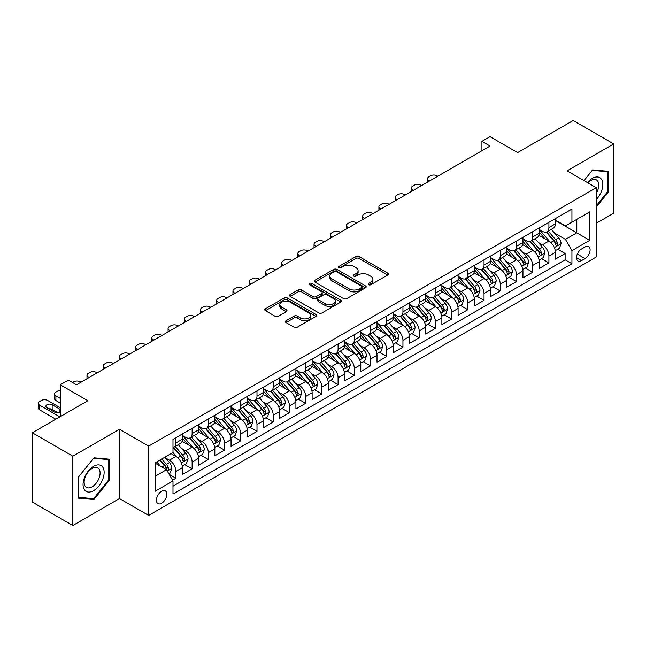 <?xml version="1.0" encoding="UTF-8"?>
<svg xmlns="http://www.w3.org/2000/svg" width="646" height="646" viewBox="0 0 646 646"><rect width="100%" height="100%" fill="white"/><g stroke="black" fill="none" stroke-linecap="round" stroke-linejoin="round"><path stroke-width="0.97" d="M368.616 284.733A1.575 0.912 0 0 0 370.844 284.733L387.762 274.97A2.253 1.3 0 0 0 388.416 274.049A2.253 1.3 0 0 0 387.762 273.129L359.103 256.583A2.253 1.3 0 0 0 355.922 256.583L339.005 266.354A1.575 0.912 0 0 0 338.544 266.992A1.575 0.912 0 0 0 339.005 267.638A1.575 0.912 0 0 0 341.233 267.638L343.43 266.37A7.203 4.159 0 0 1 353.612 266.37L356.003 267.751A7.203 4.159 0 0 1 358.11 270.69A7.203 4.159 0 0 1 356.003 273.638L353.814 274.897A1.575 0.912 0 0 0 353.354 275.543A1.575 0.912 0 0 0 353.814 276.181A1.575 0.912 0 0 0 356.043 276.181L358.231 274.921A7.203 4.159 0 0 1 368.422 274.921L370.804 276.302A7.203 4.159 0 0 1 372.92 279.242A7.203 4.159 0 0 1 370.804 282.181L368.616 283.449A1.575 0.912 0 0 0 368.155 284.087A1.575 0.912 0 0 0 368.616 284.733L368.616 283.449M161.637 503.242A7.34 4.239 120 0 0 166.426 496.774A7.34 4.239 120 0 0 165.303 490.895A7.34 4.239 120 0 0 161.637 491.259A7.34 4.239 120 0 0 156.841 497.727A7.34 4.239 120 0 0 157.963 503.605A7.34 4.239 120 0 0 161.637 503.242M286.041 320.739A2.253 1.3 0 0 0 285.379 321.651A2.253 1.3 0 0 0 286.041 322.572L294.075 327.215A2.253 1.3 0 0 0 297.265 327.215L316.047 316.37A2.253 1.3 0 0 0 316.702 315.45A2.253 1.3 0 0 0 316.047 314.529L287.389 297.992A2.253 1.3 0 0 0 284.208 297.992L265.425 308.836A2.253 1.3 0 0 0 264.763 309.749A2.253 1.3 0 0 0 265.425 310.669L275.131 316.282A2.253 1.3 0 0 0 278.321 316.282L286.356 311.638A2.253 1.3 0 0 0 287.018 310.718A2.253 1.3 0 0 0 286.356 309.797L281.543 307.02A6.024 3.48 0 0 1 279.775 304.557A6.024 3.48 0 0 1 283.497 301.351A6.024 3.48 0 0 1 290.062 302.102L308.925 312.995A6.024 3.48 0 0 1 310.686 315.45A6.024 3.48 0 0 1 306.971 318.664A6.024 3.48 0 0 1 300.406 317.913L297.265 316.096A2.253 1.3 0 0 0 294.075 316.096L286.041 320.739L286.041 322.572M596.266 223.282L613.7 213.22L613.7 143.929L573.155 120.519L517.607 152.593L490.039 136.669L481.932 141.353L490.039 146.036L76.494 384.798L68.387 380.114L60.272 384.798L60.272 416.63M72.845 456.189L72.845 525.481L119.47 498.559L119.47 429.267L72.845 456.189L32.3 432.78L87.848 400.714L60.272 384.798M119.47 429.267L148.661 446.128L596.266 187.703L596.266 256.987L148.661 515.411L148.661 446.128M613.7 143.929L567.075 170.851L596.266 187.703M343.583 298.63A2.253 1.3 0 0 0 346.765 298.63L365.555 287.785A2.253 1.3 0 0 0 366.209 286.864A2.253 1.3 0 0 0 365.555 285.952L336.897 269.406A2.253 1.3 0 0 0 333.716 269.406L314.933 280.251A2.253 1.3 0 0 0 314.271 281.171A2.253 1.3 0 0 0 314.933 282.092L343.583 298.63M310.072 285.072A1.575 0.912 0 0 1 311.671 285.298L311.671 283.424L340.797 300.237A2.253 1.3 0 0 1 341.459 301.157A2.253 1.3 0 0 1 340.797 302.078L322.015 312.922A2.253 1.3 0 0 1 318.833 312.922L290.175 296.377L290.175 294.544A2.253 1.3 0 0 0 289.521 295.464A2.253 1.3 0 0 0 290.175 296.377M290.175 294.544L298.218 289.901A2.253 1.3 0 0 1 301.399 289.901L313.019 296.611A2.253 1.3 0 0 0 316.201 296.611L321.538 293.534A2.253 1.3 0 0 0 322.201 292.614A2.253 1.3 0 0 0 321.538 291.693L309.442 284.708A1.575 0.912 0 0 1 308.982 284.062A1.575 0.912 0 0 1 309.951 283.223A1.575 0.912 0 0 1 311.671 283.424M72.845 525.481L32.3 502.071L32.3 432.78M172.539 480.18L175.906 478.242L169.179 474.358M165.352 457.82L169.422 460.17A9.173 5.297 60 0 1 175.906 471.402L182.39 467.664L182.39 474.495L192.12 468.875L184.748 464.619M181.566 448.453L185.636 450.803A9.173 5.297 60 0 1 192.12 462.043L198.613 458.297L198.613 465.136L208.343 459.516L200.963 455.252M197.781 439.094L201.851 441.444A9.173 5.297 60 0 1 208.343 452.676L214.827 448.938L214.827 455.769L224.558 450.149L217.177 445.893M214.004 429.727L218.073 432.077A9.173 5.297 60 0 1 224.558 443.317L231.05 439.571L231.05 446.41L240.78 440.79L233.4 436.526M230.218 420.368L234.288 422.718A9.173 5.297 60 0 1 240.78 433.95L247.265 430.212L247.265 437.043L256.995 431.423L249.614 427.168M246.433 411.001L250.511 413.351A9.173 5.297 60 0 1 256.995 424.592L263.479 420.845L263.479 427.676L273.21 422.064L265.829 417.8M262.656 401.642L266.725 403.992A9.173 5.297 60 0 1 273.21 415.225L279.702 411.478L279.702 418.317L289.432 412.697L282.052 408.442M278.87 392.275L282.94 394.625A9.173 5.297 60 0 1 289.432 405.866L295.916 402.119L295.916 408.95L305.647 403.338L298.266 399.075M295.085 382.916L299.163 385.266A9.173 5.297 60 0 1 305.647 396.499L312.131 392.752L312.131 399.591L321.861 393.971L314.489 389.716M311.307 373.55L315.377 375.899A9.173 5.297 60 0 1 321.861 387.14L328.354 383.393L328.354 390.224L338.084 384.612L330.704 380.349M327.522 364.191L331.592 366.54A9.173 5.297 60 0 1 338.084 377.773L344.568 374.026L344.568 380.865L354.299 375.245L346.918 370.99M343.745 354.824L347.814 357.173A9.173 5.297 60 0 1 354.299 368.414L360.783 364.667L360.783 371.498L370.521 365.886L363.141 361.623M359.959 345.465L364.029 347.814A9.173 5.297 60 0 1 370.521 359.047L377.006 355.3L377.006 362.14L386.736 356.519L379.355 352.264M376.174 336.098L380.252 338.447A9.173 5.297 60 0 1 386.736 349.688L393.22 345.941L393.22 352.773L402.951 347.16L395.57 342.897M392.397 326.739L396.466 329.089A9.173 5.297 60 0 1 402.951 340.321L409.443 336.574L409.443 343.414L419.173 337.793L411.793 333.53M408.611 317.372L412.681 319.722A9.173 5.297 60 0 1 419.173 330.962L425.657 327.215L425.657 334.047L435.388 328.434L428.007 324.171M424.826 308.013L428.904 310.363A9.173 5.297 60 0 1 435.388 321.595L441.872 317.848L441.872 324.688L451.602 319.067L444.23 314.804M441.048 298.646L445.118 300.996A9.173 5.297 60 0 1 451.602 312.236L458.095 308.489L458.095 315.321L467.825 309.709L460.445 305.445M457.263 289.279L461.333 291.637A9.173 5.297 60 0 1 467.825 302.869L474.309 299.122L474.309 305.962L484.04 300.342L476.659 296.078M473.478 279.92L477.555 282.27A9.173 5.297 60 0 1 484.04 293.51L490.524 289.763L490.524 296.595L500.254 290.975L492.882 286.719M489.7 270.553L493.77 272.911A9.173 5.297 60 0 1 500.254 284.143L506.747 280.396L506.747 287.236L516.477 281.616L509.096 277.352M505.915 261.194L509.985 263.544A9.173 5.297 60 0 1 516.477 274.776L522.961 271.037L522.961 277.869L532.692 272.249L525.311 267.993M522.138 251.827L526.207 254.185A9.173 5.297 60 0 1 532.692 265.417L539.184 261.67L539.184 268.51L548.914 262.89L548.914 256.05A9.173 5.297 -120 0 0 542.422 244.818L538.352 242.468M541.534 258.626L548.914 262.89M182.39 467.664A9.173 5.297 -120 0 0 175.906 456.423L171.045 453.613M198.613 458.297A9.173 5.297 -120 0 0 192.12 447.064L182.091 441.275M214.827 448.938A9.173 5.297 -120 0 0 208.343 437.697L198.314 431.908M231.05 439.571A9.173 5.297 -120 0 0 224.558 428.338L214.529 422.549M247.265 430.212A9.173 5.297 -120 0 0 240.78 418.971L230.751 413.182M263.479 420.845A9.173 5.297 -120 0 0 256.995 409.612L246.966 403.815M279.702 411.478A9.173 5.297 -120 0 0 273.21 400.245L263.18 394.456M295.916 402.119A9.173 5.297 -120 0 0 289.432 390.887L279.403 385.089M312.131 392.752A9.173 5.297 -120 0 0 305.647 381.52L295.618 375.73M328.354 383.393A9.173 5.297 -120 0 0 321.861 372.153L311.832 366.363M344.568 374.026A9.173 5.297 -120 0 0 338.084 362.794L328.055 357.004M360.783 364.667A9.173 5.297 -120 0 0 354.299 353.427L344.27 347.637M377.006 355.3A9.173 5.297 -120 0 0 370.521 344.068L360.484 338.278M393.22 345.941A9.173 5.297 -120 0 0 386.736 334.701L376.707 328.911M409.443 336.574A9.173 5.297 -120 0 0 402.951 325.342L392.921 319.552M425.657 327.215A9.173 5.297 -120 0 0 419.173 315.975L409.144 310.185M441.872 317.848A9.173 5.297 -120 0 0 435.388 306.616L425.359 300.826M458.095 308.489A9.173 5.297 -120 0 0 451.602 297.249L441.573 291.459M474.309 299.122A9.173 5.297 -120 0 0 467.825 287.89L457.796 282.1M490.524 289.763A9.173 5.297 -120 0 0 484.04 278.523L474.011 272.733M506.747 280.396A9.173 5.297 -120 0 0 500.254 269.164L490.225 263.374M522.961 271.037A9.173 5.297 -120 0 0 516.477 259.797L506.448 254.007M539.184 261.67A9.173 5.297 -120 0 0 532.692 250.438L522.662 244.648M585.074 246.974L581.505 249.033A7.106 4.102 120 0 0 576.862 255.299A7.106 4.102 120 0 0 577.952 260.992A7.106 4.102 120 0 0 581.505 260.645L585.074 258.586A7.106 4.102 120 0 0 589.717 252.32A7.106 4.102 120 0 0 588.627 246.619A7.106 4.102 120 0 0 585.074 246.974M155.145 476.272L166.498 469.723L172.991 480.955L172.991 494.061L571.936 263.73L571.936 250.624L565.452 239.383L554.567 233.101M172.991 480.955L155.145 491.259L155.145 462.794L172.991 452.491L172.991 439.385L571.936 209.054L571.936 222.159L589.782 211.856L589.782 240.32L571.936 250.624M182.39 435.452L185.636 437.326A9.173 5.297 60 0 0 190.223 437.778L196.715 434.031A9.173 5.297 -120 0 0 198.613 429.832L198.613 424.592M198.613 426.085L201.851 427.959A9.173 5.297 60 0 0 206.445 428.411L212.93 424.672A9.173 5.297 -120 0 0 214.827 420.473L214.827 415.225M214.827 416.727L218.073 418.6A9.173 5.297 60 0 0 222.66 419.052L229.144 415.305A9.173 5.297 -120 0 0 231.05 411.106L231.05 405.866M231.05 407.36L234.288 409.233A9.173 5.297 60 0 0 238.875 409.685L245.367 405.946A9.173 5.297 -120 0 0 247.265 401.747L247.265 396.499M247.265 398.001L250.511 399.874A9.173 5.297 60 0 0 255.097 400.326L261.582 396.579A9.173 5.297 -120 0 0 263.479 392.38L263.479 387.14M263.479 388.634L266.725 390.507A9.173 5.297 60 0 0 271.312 390.959L277.796 387.22A9.173 5.297 -120 0 0 279.702 383.021L279.702 377.773M279.702 379.275L282.94 381.148A9.173 5.297 60 0 0 287.527 381.6L294.019 377.853A9.173 5.297 -120 0 0 295.916 373.654L295.916 368.414M295.916 369.908L299.163 371.781A9.173 5.297 60 0 0 303.749 372.233L310.233 368.495A9.173 5.297 -120 0 0 312.131 364.287L312.131 359.047M312.131 360.549L315.377 362.422A9.173 5.297 60 0 0 319.964 362.874L326.448 359.128A9.173 5.297 -120 0 0 328.354 354.929L328.354 349.688M328.354 351.182L331.592 353.055A9.173 5.297 60 0 0 336.178 353.507L342.671 349.769A9.173 5.297 -120 0 0 344.568 345.562L344.568 340.321M344.568 341.823L347.814 343.696A9.173 5.297 60 0 0 352.401 344.148L358.885 340.402A9.173 5.297 -120 0 0 360.783 336.203L360.783 330.962M360.783 332.456L364.029 334.329A9.173 5.297 60 0 0 368.616 334.781L375.108 331.035A9.173 5.297 -120 0 0 377.006 326.836L377.006 321.595M377.006 323.097L380.252 324.962A9.173 5.297 60 0 0 384.838 325.423L391.323 321.676A9.173 5.297 -120 0 0 393.22 317.477L393.22 312.236M393.22 313.73L396.466 315.603A9.173 5.297 60 0 0 401.053 316.055L407.537 312.309A9.173 5.297 -120 0 0 409.443 308.11L409.443 302.869M409.443 304.371L412.681 306.236A9.173 5.297 60 0 0 417.268 306.697L423.76 302.95A9.173 5.297 -120 0 0 425.657 298.751L425.657 293.502M425.657 295.004L428.904 296.877A9.173 5.297 60 0 0 433.49 297.33L439.974 293.583A9.173 5.297 -120 0 0 441.872 289.384L441.872 284.143M441.872 285.645L445.118 287.51A9.173 5.297 60 0 0 449.705 287.971L456.189 284.224A9.173 5.297 -120 0 0 458.095 280.025L458.095 274.776M458.095 276.278L461.333 278.151A9.173 5.297 60 0 0 465.919 278.604L472.412 274.857A9.173 5.297 -120 0 0 474.309 270.658L474.309 265.417M474.309 266.911L477.555 268.784A9.173 5.297 60 0 0 482.142 269.245L488.626 265.498A9.173 5.297 -120 0 0 490.524 261.299L490.524 256.05M490.524 257.552L493.77 259.426A9.173 5.297 60 0 0 498.357 259.878L504.849 256.131A9.173 5.297 -120 0 0 506.747 251.932L506.747 246.691M506.747 248.185L509.985 250.059A9.173 5.297 60 0 0 514.579 250.519L521.064 246.772A9.173 5.297 -120 0 0 522.961 242.573L522.961 237.324M522.961 238.826L526.207 240.7A9.173 5.297 60 0 0 530.794 241.152L537.278 237.405A9.173 5.297 -120 0 0 539.184 233.206L539.184 227.965M172.991 486.196L565.129 259.797L565.129 253.523L555.399 259.143L555.399 252.311A9.173 5.297 -120 0 0 548.914 241.071L538.885 235.281M539.184 229.459L542.422 231.333A9.173 5.297 -120 0 0 547.009 231.793A9.173 5.297 -120 0 0 548.914 227.586L548.914 222.345M547.009 231.793L553.501 228.046A9.173 5.297 -120 0 0 555.399 223.847L555.399 218.598M175.906 437.697L175.906 442.938A9.173 5.297 60 0 1 174.008 447.145A9.173 5.297 60 0 1 172.991 447.508M174.008 447.145L180.492 443.398A9.173 5.297 -120 0 0 182.39 439.199L182.39 433.95M192.12 428.338L192.12 433.579A9.173 5.297 60 0 1 190.223 437.778M208.343 418.971L208.343 424.212A9.173 5.297 60 0 1 206.445 428.411M224.558 409.612L224.558 414.853A9.173 5.297 60 0 1 222.66 419.052M240.78 400.245L240.78 405.486A9.173 5.297 60 0 1 238.875 409.685M256.995 390.878L256.995 396.127A9.173 5.297 60 0 1 255.097 400.326M273.21 381.52L273.21 386.76A9.173 5.297 60 0 1 271.312 390.959M289.432 372.153L289.432 377.401A9.173 5.297 60 0 1 287.527 381.6M305.647 362.794L305.647 368.034A9.173 5.297 60 0 1 303.749 372.233M321.861 353.427L321.861 358.675A9.173 5.297 60 0 1 319.964 362.874M338.084 344.068L338.084 349.308A9.173 5.297 60 0 1 336.178 353.507M354.299 334.701L354.299 339.949A9.173 5.297 60 0 1 352.401 344.148M370.521 325.342L370.521 330.582A9.173 5.297 60 0 1 368.616 334.781M386.736 315.975L386.736 321.224A9.173 5.297 60 0 1 384.838 325.423M402.951 306.616L402.951 311.856A9.173 5.297 60 0 1 401.053 316.055M419.173 297.249L419.173 302.498A9.173 5.297 60 0 1 417.268 306.697M435.388 287.89L435.388 293.131A9.173 5.297 60 0 1 433.49 297.33M451.602 278.523L451.602 283.772A9.173 5.297 60 0 1 449.705 287.971M467.825 269.164L467.825 274.405A9.173 5.297 60 0 1 465.919 278.604M484.04 259.797L484.04 265.046A9.173 5.297 60 0 1 482.142 269.245M500.254 250.438L500.254 255.679A9.173 5.297 60 0 1 498.357 259.878M516.477 241.071L516.477 246.312A9.173 5.297 60 0 1 514.579 250.519M532.692 231.712L532.692 236.953A9.173 5.297 60 0 1 530.794 241.152M532.692 265.417L532.692 272.249M516.477 274.776L516.477 281.616M500.254 284.143L500.254 290.975M484.04 293.51L484.04 300.342M467.825 302.869L467.825 309.709M451.602 312.236L451.602 319.067M435.388 321.595L435.388 328.434M419.173 330.962L419.173 337.793M402.951 340.321L402.951 347.16M386.736 349.688L386.736 356.519M370.521 359.047L370.521 365.886M354.299 368.414L354.299 375.245M338.084 377.773L338.084 384.612M321.861 387.14L321.861 393.971M305.647 396.499L305.647 403.338M289.432 405.866L289.432 412.697M273.21 415.225L273.21 422.064M256.995 424.592L256.995 431.423M240.78 433.95L240.78 440.79M224.558 443.317L224.558 450.149M208.343 452.676L208.343 459.516M192.12 462.043L192.12 468.875M175.906 471.402L175.906 478.242M166.498 469.723L155.145 463.166M565.452 239.383L576.805 232.835L576.805 219.349L589.782 211.856M555.399 220.472L589.782 240.32M555.399 220.1L565.452 225.906L571.936 222.159M119.47 498.559L148.661 515.411M481.932 141.353L481.932 150.72M557.748 249.267L565.129 253.523M565.129 259.797L571.936 263.73M596.266 207.075L608.266 192.145L608.266 171.279L592.616 169.882L583.992 180.614M78.279 498.131L93.928 499.528L109.578 480.059L109.578 459.193L93.928 457.796L78.279 477.265L78.279 498.131M607.458 191.676L608.266 192.145M108.762 479.59L109.578 480.059M92.273 498.575L93.928 499.528M369.246 284.951L370.804 284.054A7.203 4.159 0 0 0 372.92 281.115L372.92 279.242M358.11 270.69L358.11 272.564A7.203 4.159 0 0 1 356.003 275.503L354.444 276.407M387.729 274.986L359.103 258.457A2.253 1.3 0 0 0 355.922 258.457L339.635 267.856M365.523 287.801L336.897 271.28A2.253 1.3 0 0 0 333.716 271.28L314.957 282.108M361.574 287.51A1.575 0.912 0 0 0 362.035 286.864A1.575 0.912 0 0 0 361.574 286.226L336.421 271.708A1.575 0.912 0 0 0 334.192 271.708L331.882 273.04A7.203 4.159 0 0 0 329.775 275.979A7.203 4.159 0 0 0 331.882 278.919L349.074 288.843A7.203 4.159 0 0 0 359.265 288.843L361.574 287.51L361.574 289.384A1.575 0.912 0 0 0 362.035 288.738L362.035 286.864M329.775 275.979L329.775 277.853A7.203 4.159 0 0 0 331.882 280.792L331.882 278.919M361.574 289.384L359.265 290.716A7.203 4.159 0 0 1 349.074 290.716L331.882 280.792M290.207 296.401L298.218 291.774L298.218 289.901M322.201 292.614L322.201 294.487A2.253 1.3 0 0 1 321.538 295.408L316.201 298.484A2.253 1.3 0 0 1 313.019 298.484L301.399 291.774A2.253 1.3 0 0 0 298.218 291.774M311.671 285.298L340.773 302.094M325.083 303.572A6.024 3.48 0 0 0 331.64 304.323A6.024 3.48 0 0 0 335.363 301.117A6.024 3.48 0 0 0 333.594 298.654L326.949 294.818A2.253 1.3 0 0 0 323.767 294.818L318.43 297.895A2.253 1.3 0 0 0 317.775 298.815A2.253 1.3 0 0 0 318.43 299.736L325.083 303.572L325.083 305.445A6.024 3.48 0 0 0 331.64 306.196A6.024 3.48 0 0 0 335.363 302.99L335.363 301.117M317.775 298.815L317.775 300.689A2.253 1.3 0 0 0 318.43 301.609L318.43 299.736M325.083 305.445L318.43 301.609M310.686 315.45L310.686 317.323A6.024 3.48 0 0 1 306.971 320.537A6.024 3.48 0 0 1 300.406 319.778L297.265 317.969A2.253 1.3 0 0 0 294.075 317.969L286.065 322.588M279.775 304.557L279.775 306.43A6.024 3.48 0 0 0 281.543 308.893L281.543 307.02M286.356 309.797L286.356 311.638L281.543 308.893M316.015 316.387L287.389 299.865A2.253 1.3 0 0 0 284.208 299.865L265.458 310.686M555.261 250.705L559.452 248.282L561.075 243.599A6.08 3.513 -120 0 0 558.709 237.898L551.296 229.314M429.63 180.912L428.904 180.492A4.587 2.649 -0 0 1 427.555 178.619A4.587 2.649 -0 0 1 428.904 176.746L430.519 175.809A4.587 2.649 -0 0 1 437.011 175.809L437.738 176.229M549.811 241.669L541.025 231.494A17.547 10.126 -120 0 0 539.184 229.564M544.99 238.81L540.08 233.117A14.567 8.406 -120 0 0 539.184 232.14M546.185 232.116L553.679 240.796A6.08 3.513 60 0 1 555.843 244.979L556.287 245.706L557.11 245.585L557.789 243.857A6.08 3.513 -120 0 0 555.625 239.674L548.212 231.09M546.629 231.979L554.68 241.297A3.093 1.785 60 0 1 555.455 242.508L557.789 243.857M596.266 199.541A14.906 8.608 120 0 0 602.637 182.245A14.906 8.608 120 0 0 592.293 178.385A14.906 8.608 120 0 0 587.408 182.592M596.266 193.291A11.289 6.517 120 0 0 596.46 179.927A11.289 6.517 120 0 0 590.815 180.492A11.289 6.517 120 0 0 587.86 182.85M584.016 180.63L592.293 170.342L607.458 171.699L607.458 191.91L596.266 205.832M606.449 171.117L607.458 171.699M102.73 479.292A14.906 8.608 120 0 0 98.87 464.894A14.906 8.608 120 0 0 84.473 477.66A14.906 8.608 120 0 0 88.332 492.058A14.906 8.608 120 0 0 102.73 479.292M99.04 478.242A11.289 6.517 120 0 0 97.764 467.849A11.289 6.517 120 0 0 85.215 477.006A11.289 6.517 120 0 0 86.483 487.399A11.289 6.517 120 0 0 99.04 478.242M78.441 497.339L78.441 477.119L93.605 458.256L108.762 459.613L108.762 479.833L93.605 498.696L78.279 497.242M107.761 459.031L108.762 459.613M539.047 260.063L543.238 257.649L544.853 252.966A6.08 3.513 -120 0 0 542.487 247.256L535.082 238.681M413.416 190.279L412.681 189.859A4.587 2.649 -0 0 1 411.34 187.986A4.587 2.649 -0 0 1 412.681 186.113L414.304 185.176A4.587 2.649 -0 0 1 420.788 185.176L421.523 185.596M533.596 251.028L524.81 240.853A17.547 10.126 -120 0 0 522.961 238.923M528.775 248.177L523.858 242.484A14.567 8.406 -120 0 0 522.961 241.507M529.97 241.483L537.464 250.163A6.08 3.513 60 0 1 539.628 254.346L540.072 255.065L540.896 254.952L541.574 253.224A6.08 3.513 -120 0 0 539.41 249.033L531.997 240.457M530.406 241.338L538.457 250.664A3.093 1.785 60 0 1 539.24 251.875L541.574 253.224M522.824 269.43L527.015 267.008L528.638 262.324A6.08 3.513 -120 0 0 526.272 256.624L518.859 248.04M397.193 199.638L396.466 199.218A4.587 2.649 -0 0 1 395.126 197.345A4.587 2.649 -0 0 1 396.466 195.472L398.089 194.535A4.587 2.649 -0 0 1 404.574 194.535L405.3 194.963M517.373 260.395L508.588 250.22A17.547 10.126 -120 0 0 506.747 248.29M512.561 257.536L507.643 251.843A14.567 8.406 -120 0 0 506.747 250.866M513.748 250.842L521.241 259.522A6.08 3.513 60 0 1 523.413 263.713L523.849 264.432L524.673 264.311L525.36 262.583A6.08 3.513 -120 0 0 523.187 258.4L515.783 249.816M514.192 250.705L522.243 260.031A3.093 1.785 60 0 1 523.026 261.242L525.36 262.583M506.609 278.789L510.8 276.375L512.423 271.691A6.08 3.513 -120 0 0 510.057 265.982L502.645 257.407M380.978 209.005L380.252 208.585A4.587 2.649 -0 0 1 378.903 206.712A4.587 2.649 -0 0 1 380.252 204.839L381.867 203.902A4.587 2.649 -0 0 1 388.359 203.902L389.086 204.322M501.159 269.753L492.373 259.579A17.547 10.126 -120 0 0 490.524 257.649M496.338 266.903L491.428 261.21A14.567 8.406 -120 0 0 490.524 260.233M497.533 260.209L505.027 268.889A6.08 3.513 60 0 1 507.191 273.072L507.635 273.791L508.459 273.678L509.137 271.95A6.08 3.513 -120 0 0 506.973 267.759L499.56 259.183M497.969 260.063L506.028 269.39A3.093 1.785 60 0 1 506.803 270.601L509.137 271.95M490.395 288.156L494.586 285.734L496.201 281.05A6.08 3.513 -120 0 0 493.835 275.349L486.43 266.766M364.756 218.364L364.029 217.944A4.587 2.649 -0 0 1 362.689 216.071A4.587 2.649 -0 0 1 364.029 214.197L365.652 213.261A4.587 2.649 -0 0 1 372.136 213.261L372.871 213.689M484.944 279.12L476.15 268.946A17.547 10.126 -120 0 0 474.309 267.016M480.123 276.262L475.206 270.569A14.567 8.406 -120 0 0 474.309 269.592M481.31 269.568L488.812 278.248A6.08 3.513 60 0 1 490.976 282.439L491.42 283.158L492.236 283.037L492.922 281.309A6.08 3.513 -120 0 0 490.758 277.126L483.345 268.55M481.755 269.43L489.805 278.757A3.093 1.785 60 0 1 490.589 279.968L492.922 281.309M474.172 297.515L478.363 295.101L479.986 290.417A6.08 3.513 -120 0 0 477.62 284.708L470.207 276.133M348.541 227.731L347.814 227.311A4.587 2.649 -0 0 1 346.466 225.438A4.587 2.649 -0 0 1 347.814 223.564L349.438 222.628A4.587 2.649 -0 0 1 355.922 222.628L356.649 223.048M468.721 288.479L459.936 278.305A17.547 10.126 -120 0 0 458.095 276.375M463.909 285.629L458.991 279.936A14.567 8.406 -120 0 0 458.095 278.959M465.096 278.935L472.589 287.615A6.08 3.513 60 0 1 474.762 291.798L475.198 292.517L476.021 292.404L476.708 290.676A6.08 3.513 -120 0 0 474.535 286.485L467.131 277.909M465.54 278.789L473.591 288.116A3.093 1.785 60 0 1 474.374 289.327L476.708 290.676M457.957 306.882L462.148 304.46L463.771 299.776A6.08 3.513 -120 0 0 461.397 294.075L453.993 285.492M332.327 237.09L331.592 236.67A4.587 2.649 -0 0 1 330.251 234.797A4.587 2.649 -0 0 1 331.592 232.923L333.215 231.987A4.587 2.649 -0 0 1 339.707 231.987L340.434 232.415M452.507 297.846L443.721 287.672A17.547 10.126 -120 0 0 441.872 285.742M447.686 294.988L442.768 289.295A14.567 8.406 -120 0 0 441.872 288.318M448.881 288.302L456.375 296.974A6.08 3.513 60 0 1 458.539 301.165L458.983 301.884L459.807 301.771L460.485 300.035A6.08 3.513 -120 0 0 458.321 295.852L450.908 287.276M449.317 288.156L457.376 297.483A3.093 1.785 60 0 1 458.151 298.694L460.485 300.035M441.735 316.241L445.926 313.827L447.549 309.143A6.08 3.513 -120 0 0 445.183 303.434L437.77 294.859M316.104 246.457L315.377 246.037A4.587 2.649 -0 0 1 314.037 244.164A4.587 2.649 -0 0 1 315.377 242.29L317 241.354A4.587 2.649 -0 0 1 323.485 241.354L324.219 241.774M436.292 307.205L427.499 297.031A17.547 10.126 -120 0 0 425.657 295.101M431.471 304.355L426.554 298.662A14.567 8.406 -120 0 0 425.657 297.685M432.658 297.661L440.152 306.341A6.08 3.513 60 0 1 442.324 310.524L442.768 311.243L443.584 311.13L444.27 309.402A6.08 3.513 -120 0 0 442.098 305.211L434.693 296.635M433.103 297.515L441.153 306.842A3.093 1.785 60 0 1 441.937 308.053L444.27 309.402M425.52 325.608L429.711 323.186L431.334 318.502A6.08 3.513 -120 0 0 428.968 312.801L421.555 304.218M299.889 255.816L299.163 255.396A4.587 2.649 -0 0 1 297.814 253.523A4.587 2.649 -0 0 1 299.163 251.649L300.786 250.721A4.587 2.649 -0 0 1 307.27 250.721L307.997 251.141M420.07 316.572L411.284 306.398A17.547 10.126 -120 0 0 409.443 304.468M415.249 313.714L410.339 308.021A14.567 8.406 -120 0 0 409.443 307.044M416.444 307.028L423.938 315.7A6.08 3.513 60 0 1 426.102 319.891L426.546 320.61L427.369 320.497L428.048 318.761A6.08 3.513 -120 0 0 425.884 314.578L418.479 306.002M416.888 306.882L424.939 316.209A3.093 1.785 60 0 1 425.714 317.42L428.048 318.761M409.306 334.967L413.497 332.553L415.112 327.869A6.08 3.513 -120 0 0 412.746 322.16L405.341 313.585M283.675 265.183L282.94 264.763A4.587 2.649 -0 0 1 281.599 262.89A4.587 2.649 -0 0 1 282.94 261.016L284.563 260.08A4.587 2.649 -0 0 1 291.055 260.08L291.782 260.5M403.855 325.931L395.069 315.757A17.547 10.126 -120 0 0 393.22 313.827M399.034 323.081L394.117 317.388A14.567 8.406 -120 0 0 393.22 316.411M400.229 316.387L407.723 325.067A6.08 3.513 60 0 1 409.887 329.25L410.331 329.969L411.155 329.856L411.833 328.128A6.08 3.513 -120 0 0 409.669 323.945L402.256 315.361M400.665 316.249L408.716 325.568A3.093 1.785 60 0 1 409.499 326.779L411.833 328.128M393.083 344.334L397.274 341.912L398.897 337.228A6.08 3.513 -120 0 0 396.531 331.527L389.118 322.943M267.452 274.542L266.725 274.122A4.587 2.649 -0 0 1 265.385 272.249A4.587 2.649 -0 0 1 266.725 270.383L268.348 269.447A4.587 2.649 -0 0 1 274.833 269.447L275.559 269.866M387.632 335.298L378.847 325.124A17.547 10.126 -120 0 0 377.006 323.194M382.82 332.44L377.902 326.755A14.567 8.406 -120 0 0 377.006 325.77M384.007 325.754L391.5 334.426A6.08 3.513 60 0 1 393.672 338.617L394.108 339.336L394.932 339.223L395.618 337.495A6.08 3.513 -120 0 0 393.446 333.304L386.042 324.728M384.451 325.608L392.502 334.935A3.093 1.785 60 0 1 393.285 336.146L395.618 337.495M376.868 353.693L381.059 351.279L382.682 346.595A6.08 3.513 -120 0 0 380.316 340.886L372.904 332.31M251.237 283.909L250.511 283.489A4.587 2.649 -0 0 1 249.162 281.616A4.587 2.649 -0 0 1 250.511 279.742L252.126 278.806A4.587 2.649 -0 0 1 258.618 278.806L259.345 279.225M371.418 344.657L362.632 334.483A17.547 10.126 -120 0 0 360.783 332.561M366.597 341.807L361.687 336.114A14.567 8.406 -120 0 0 360.783 335.137M367.792 335.113L375.286 343.793A6.08 3.513 60 0 1 377.45 347.976L377.894 348.695L378.717 348.582L379.396 346.854A6.08 3.513 -120 0 0 377.232 342.671L369.819 334.087M368.228 334.975L376.287 344.294A3.093 1.785 60 0 1 377.062 345.505L379.396 346.854M360.654 363.06L364.845 360.638L366.46 355.954A6.08 3.513 -120 0 0 364.094 350.253L356.689 341.669M235.023 293.276L234.288 292.848A4.587 2.649 -0 0 1 232.948 290.975A4.587 2.649 -0 0 1 234.288 289.109L235.911 288.173A4.587 2.649 -0 0 1 242.395 288.173L243.13 288.592M355.203 354.024L346.418 343.85A17.547 10.126 -120 0 0 344.568 341.92M350.382 351.166L345.465 345.481A14.567 8.406 -120 0 0 344.568 344.496M351.577 344.48L359.071 353.152A6.08 3.513 60 0 1 361.235 357.343L361.679 358.062L362.495 357.949L363.181 356.221A6.08 3.513 -120 0 0 361.017 352.03L353.604 343.454M352.013 344.334L360.064 353.661A3.093 1.785 60 0 1 360.848 354.872L363.181 356.221M344.431 372.419L348.622 370.005L350.245 365.321A6.08 3.513 -120 0 0 347.879 359.612L340.466 351.036M218.8 302.635L218.073 302.215A4.587 2.649 -0 0 1 216.725 300.342A4.587 2.649 -0 0 1 218.073 298.468L219.697 297.531A4.587 2.649 -0 0 1 226.181 297.531L226.907 297.951M338.98 363.383L330.195 353.209A17.547 10.126 -120 0 0 328.354 351.287M334.168 360.533L329.25 354.84A14.567 8.406 -120 0 0 328.354 353.863M335.355 353.838L342.848 362.519A6.08 3.513 60 0 1 345.021 366.702L345.457 367.421L346.28 367.308L346.967 365.579A6.08 3.513 -120 0 0 344.794 361.397L337.39 352.813M335.799 353.701L343.85 363.02A3.093 1.785 60 0 1 344.633 364.231L346.967 365.579M328.216 381.786L332.407 379.363L334.03 374.688A6.08 3.513 -120 0 0 331.664 368.979L324.252 360.395M202.586 312.002L201.851 311.574A4.587 2.649 -0 0 1 200.51 309.709A4.587 2.649 -0 0 1 201.851 307.835L203.474 306.898A4.587 2.649 -0 0 1 209.966 306.898L210.693 307.318M322.766 372.75L313.98 362.576A17.547 10.126 -120 0 0 312.131 360.646M317.945 369.892L313.035 364.207A14.567 8.406 -120 0 0 312.131 363.222M319.14 363.205L326.634 371.878A6.08 3.513 60 0 1 328.798 376.069L329.242 376.788L330.066 376.675L330.744 374.946A6.08 3.513 -120 0 0 328.58 370.756L321.167 362.18M319.576 363.06L327.635 372.387A3.093 1.785 60 0 1 328.41 373.598L330.744 374.946M312.002 391.145L316.185 388.731L317.808 384.047A6.08 3.513 -120 0 0 315.442 378.338L308.037 369.762M186.363 321.361L185.636 320.941A4.587 2.649 -0 0 1 184.296 319.067A4.587 2.649 -0 0 1 185.636 317.194L187.259 316.257A4.587 2.649 -0 0 1 193.743 316.257L194.478 316.677M306.551 382.109L297.758 371.935A17.547 10.126 -120 0 0 295.916 370.013M301.73 379.259L296.813 373.566A14.567 8.406 -120 0 0 295.916 372.589M302.917 372.564L310.419 381.245A6.08 3.513 60 0 1 312.583 385.428L313.027 386.155L313.843 386.033L314.529 384.305A6.08 3.513 -120 0 0 312.365 380.123L304.952 371.539M303.362 372.427L311.412 381.746A3.093 1.785 60 0 1 312.196 382.957L314.529 384.305M295.779 400.512L299.97 398.089L301.593 393.414A6.08 3.513 -120 0 0 299.227 387.705L291.814 379.121M170.148 330.728L169.422 330.3A4.587 2.649 -0 0 1 168.073 328.434A4.587 2.649 -0 0 1 169.422 326.561L171.045 325.624A4.587 2.649 -0 0 1 177.529 325.624L178.256 326.044M290.329 391.476L281.543 381.301A17.547 10.126 -120 0 0 279.702 379.372M285.508 388.617L280.598 382.933A14.567 8.406 -120 0 0 279.702 381.956M286.703 381.931L294.196 390.604A6.08 3.513 60 0 1 296.369 394.795L296.805 395.514L297.628 395.4L298.315 393.672A6.08 3.513 -120 0 0 296.143 389.481L288.738 380.906M287.147 381.786L295.198 391.113A3.093 1.785 60 0 1 295.981 392.324L298.315 393.672M279.565 409.879L283.755 407.456L285.37 402.773A6.08 3.513 -120 0 0 283.005 397.064L275.6 388.488M153.934 340.087L153.199 339.667A4.587 2.649 -0 0 1 151.858 337.793A4.587 2.649 -0 0 1 153.199 335.92L154.822 334.983A4.587 2.649 -0 0 1 161.314 334.983L162.041 335.403M274.114 400.835L265.328 390.668A17.547 10.126 -120 0 0 263.479 388.739M269.293 397.984L264.375 392.292A14.567 8.406 -120 0 0 263.479 391.315M270.488 391.29L277.982 399.971A6.08 3.513 60 0 1 280.146 404.154L280.59 404.88L281.414 404.759L282.092 403.031A6.08 3.513 -120 0 0 279.928 398.848L272.515 390.265M270.924 391.153L278.983 400.472A3.093 1.785 60 0 1 279.758 401.683L282.092 403.031M263.342 419.238L267.533 416.815L269.156 412.14A6.08 3.513 -120 0 0 266.79 406.431L259.377 397.847M137.711 349.454L136.984 349.026A4.587 2.649 -0 0 1 135.644 347.16A4.587 2.649 -0 0 1 136.984 345.287L138.607 344.35A4.587 2.649 -0 0 1 145.092 344.35L145.818 344.77M257.899 410.202L249.106 400.027A17.547 10.126 -120 0 0 247.265 398.098M253.079 407.343L248.161 401.659A14.567 8.406 -120 0 0 247.265 400.681M254.266 400.657L261.759 409.33A6.08 3.513 60 0 1 263.931 413.521L264.375 414.239L265.191 414.126L265.877 412.398A6.08 3.513 -120 0 0 263.705 408.207L256.3 399.632M254.71 400.512L262.76 409.839A3.093 1.785 60 0 1 263.544 411.05L265.877 412.398M247.127 428.605L251.318 426.182L252.941 421.499A6.08 3.513 -120 0 0 250.575 415.79L243.162 407.214M121.496 358.813L120.77 358.393A4.587 2.649 -0 0 1 119.421 356.519A4.587 2.649 -0 0 1 120.77 354.646L122.385 353.709A4.587 2.649 -0 0 1 128.877 353.709L129.604 354.129M241.677 419.569L232.891 409.394A17.547 10.126 -120 0 0 231.05 407.465M236.856 416.71L231.946 411.017A14.567 8.406 -120 0 0 231.05 410.04M238.051 410.016L245.545 418.697A6.08 3.513 60 0 1 247.709 422.88L248.153 423.606L248.976 423.485L249.655 421.757A6.08 3.513 -120 0 0 247.491 417.574L240.078 408.991M238.495 409.879L246.546 419.197A3.093 1.785 60 0 1 247.321 420.409L249.655 421.757M230.913 437.964L235.104 435.541L236.719 430.866A6.08 3.513 -120 0 0 234.353 425.157L226.948 416.581M105.282 368.18L104.547 367.76A4.587 2.649 -0 0 1 103.207 365.886A4.587 2.649 -0 0 1 104.547 364.013L106.17 363.076A4.587 2.649 -0 0 1 112.654 363.076L113.389 363.496M225.462 428.928L216.676 418.753A17.547 10.126 -120 0 0 214.827 416.823M220.641 426.069L215.724 420.385A14.567 8.406 -120 0 0 214.827 419.407M221.836 419.383L229.33 428.056A6.08 3.513 60 0 1 231.494 432.247L231.938 432.965L232.762 432.852L233.44 431.124A6.08 3.513 -120 0 0 231.276 426.933L223.863 418.358M222.272 419.238L230.323 428.564A3.093 1.785 60 0 1 231.106 429.776L233.44 431.124M214.69 447.331L218.881 444.908L220.504 440.225A6.08 3.513 -120 0 0 218.138 434.516L210.725 425.94M89.059 377.539L88.332 377.119A4.587 2.649 -0 0 1 86.992 375.245A4.587 2.649 -0 0 1 88.332 373.372L89.956 372.435A4.587 2.649 -0 0 1 96.44 372.435L97.166 372.855M209.239 438.295L200.454 428.12A17.547 10.126 -120 0 0 198.613 426.19M204.427 435.436L199.509 429.743A14.567 8.406 -120 0 0 198.613 428.766M205.614 428.742L213.107 437.423A6.08 3.513 60 0 1 215.28 441.606L215.716 442.332L216.539 442.211L217.226 440.483A6.08 3.513 -120 0 0 215.053 436.3L207.649 427.717M206.058 428.605L214.109 437.923A3.093 1.785 60 0 1 214.892 439.135L217.226 440.483M198.475 456.69L202.666 454.275L204.289 449.592A6.08 3.513 -120 0 0 201.923 443.883L194.511 435.307M72.522 382.505L73.733 381.802A4.587 2.649 -0 0 1 80.225 381.802L80.952 382.222M193.025 447.654L184.239 437.479A17.547 10.126 -120 0 0 182.39 435.549M188.204 444.803L183.294 439.11A14.567 8.406 -120 0 0 182.39 438.133M189.399 438.109L196.893 446.782A6.08 3.513 60 0 1 199.057 450.973L199.501 451.691L200.325 451.578L201.003 449.85A6.08 3.513 -120 0 0 198.839 445.659L191.426 437.084M189.835 437.964L197.894 447.29A3.093 1.785 60 0 1 198.669 448.502L201.003 449.85M182.261 466.057L186.452 463.634L188.067 458.951A6.08 3.513 -120 0 0 185.701 453.25L178.296 444.666M176.81 457.021L172.926 452.523M60.272 398.372L55.895 395.845L55.895 400.528A4.587 2.649 180 0 1 54.555 398.655L54.555 393.971A4.587 2.649 -0 0 0 55.895 395.845M60.272 403.056L55.895 400.528M171.989 454.162L171.36 453.435M173.176 447.468L180.678 456.149A6.08 3.513 60 0 1 182.842 460.332L183.286 461.058L184.102 460.937L184.788 459.209A6.08 3.513 -120 0 0 182.624 455.026L175.211 446.443M173.621 447.331L181.671 456.649A3.093 1.785 60 0 1 182.455 457.861L184.788 459.209M60.272 390.402A4.587 2.649 -0 0 0 57.518 391.161L55.895 392.098A4.587 2.649 -0 0 0 54.555 393.971M168.848 473.793L170.229 473.001L171.852 468.318A6.08 3.513 -120 0 0 169.486 462.609L164.819 457.207M59.868 416.864L39.681 405.212A4.587 2.649 -0 0 1 38.332 403.338A4.587 2.649 -0 0 1 39.681 401.465L41.304 400.528A4.587 2.649 -0 0 1 47.788 400.528L60.272 407.739M160.466 466.234L156.712 461.89M55.814 419.206L39.681 409.887A4.587 2.649 180 0 1 38.332 408.014L38.332 403.338M155.775 463.529L155.145 462.802M58.043 412.81L52.164 409.419A3.666 2.116 -0 0 0 48.886 408.837M159.788 460.113L164.455 465.508A6.08 3.513 60 0 1 166.628 469.699L167.064 470.417L167.887 470.304L168.574 468.576A6.08 3.513 -120 0 0 166.402 464.385L161.742 458.983M160.168 459.895L165.457 466.016A3.093 1.785 60 0 1 166.24 467.228L168.574 468.576M60.272 409.451A3.666 2.116 -0 0 0 59.949 409.233L52.164 404.743A3.666 2.116 -0 0 0 48.167 404.283A3.666 2.116 -0 0 0 45.898 406.237A3.666 2.116 -0 0 0 46.98 407.739L54.765 412.229A3.666 2.116 -0 0 0 60.272 412.019M169.422 460.17L175.906 456.423M185.636 450.803L192.12 447.064M201.851 441.444L208.343 437.697M218.073 432.077L224.558 428.338M234.288 422.718L240.78 418.971M250.511 413.351L256.995 409.612M266.725 403.992L273.21 400.245M282.94 394.625L289.432 390.887M299.163 385.266L305.647 381.52M315.377 375.899L321.861 372.153M331.592 366.54L338.084 362.794M347.814 357.173L354.299 353.427M364.029 347.814L370.521 344.068M380.252 338.447L386.736 334.701M396.466 329.089L402.951 325.342M412.681 319.722L419.173 315.975M428.904 310.363L435.388 306.616M445.118 300.996L451.602 297.249M461.333 291.637L467.825 287.89M477.555 282.27L484.04 278.523M493.77 272.911L500.254 269.164M509.985 263.544L516.477 259.797M526.207 254.185L532.692 250.438M542.422 244.818L548.914 241.071M548.914 227.586L555.399 223.847M175.906 442.938L182.39 439.199M192.12 433.579L198.613 429.832M208.343 424.212L214.827 420.473M224.558 414.853L231.05 411.106M240.78 405.486L247.265 401.747M256.995 396.127L263.479 392.38M273.21 386.76L279.702 383.021M289.432 377.401L295.916 373.654M305.647 368.034L312.131 364.287M321.861 358.675L328.354 354.929M338.084 349.308L344.568 345.562M354.299 339.949L360.783 336.203M370.521 330.582L377.006 326.836M386.736 321.224L393.22 317.477M402.951 311.856L409.443 308.11M419.173 302.498L425.657 298.751M435.388 293.131L441.872 289.384M451.602 283.772L458.095 280.025M467.825 274.405L474.309 270.658M484.04 265.046L490.524 261.299M500.254 255.679L506.747 251.932M516.477 246.312L522.961 242.573M532.692 236.953L539.184 233.206M548.914 256.05L555.399 252.311M577.298 254.096L585.074 258.586M576.482 257.738L581.505 260.645M370.804 284.054L370.804 282.181M353.814 276.181L353.814 274.897M356.003 275.503L356.003 273.638M339.005 267.638L339.005 266.354M355.922 258.457L355.922 256.583M359.103 258.457L359.103 256.583M387.762 274.97L387.762 273.129M314.933 282.092L314.933 280.251M333.716 271.28L333.716 269.406M336.897 271.28L336.897 269.406M365.555 287.785L365.555 285.952M349.074 290.716L349.074 288.843M359.265 290.716L359.265 288.843M301.399 291.774L301.399 289.901M313.019 298.484L313.019 296.611M316.201 298.484L316.201 296.611M321.538 295.408L321.538 293.534M340.797 302.078L340.797 300.237M294.075 317.969L294.075 316.096M297.265 317.969L297.265 316.096M300.406 319.778L300.406 317.913M265.425 310.669L265.425 308.836M284.208 299.865L284.208 297.992M287.389 299.865L287.389 297.992M316.047 316.37L316.047 314.529M428.904 180.492L428.904 181.332M554.333 247.588L561.035 243.72M541.025 231.494L541.857 231.01M555.625 239.674L558.709 237.898M550.78 242.468L553.679 240.796M412.681 189.859L412.681 190.699M538.118 256.947L544.812 253.079M524.81 240.853L525.642 240.369M539.41 249.033L542.487 247.256M534.565 251.835L537.464 250.163M396.466 199.218L396.466 200.058M521.903 266.314L528.598 262.446M508.588 250.22L509.428 249.736M523.187 258.4L526.272 256.624M518.342 261.194L521.241 259.522M380.252 208.585L380.252 209.425M505.681 275.672L512.383 271.805M492.373 259.579L493.205 259.103M506.973 267.759L510.057 265.982M502.128 270.561L505.027 268.889M364.029 217.944L364.029 218.784M489.466 285.039L496.16 281.171M476.15 268.946L476.99 268.461M490.758 277.126L493.835 275.349M485.913 279.92L488.812 278.248M347.814 227.311L347.814 228.151M473.243 294.398L479.946 290.53M459.936 278.305L460.776 277.828M474.535 286.485L477.62 284.708M469.69 289.287L472.589 287.615M331.592 236.67L331.592 237.518M457.029 303.765L463.731 299.897M443.721 287.672L444.553 287.187M458.321 295.852L461.397 294.075M453.476 298.646L456.375 296.974M315.377 246.037L315.377 246.877M440.814 313.124L447.508 309.256M427.499 297.031L428.338 296.554M442.098 305.211L445.183 303.434M437.261 308.013L440.152 306.341M299.163 255.396L299.163 256.244M424.592 322.491L431.294 318.623M411.284 306.398L412.116 305.913M425.884 314.578L428.968 312.801M421.039 317.372L423.938 315.7M282.94 264.763L282.94 265.603M408.377 331.85L415.079 327.982M395.069 315.757L395.901 315.28M409.669 323.945L412.746 322.16M404.824 326.739L407.723 325.067M266.725 274.122L266.725 274.97M392.162 341.217L398.857 337.349M378.847 325.124L379.686 324.639M393.446 333.304L396.531 331.527M388.601 336.098L391.5 334.426M250.511 283.489L250.511 284.329M375.94 350.576L382.642 346.716M362.632 334.483L363.464 334.006M377.232 342.671L380.316 340.886M372.387 345.465L375.286 343.793M234.288 292.848L234.288 293.696M359.725 359.943L366.419 356.075M346.418 343.85L347.249 343.365M361.017 352.03L364.094 350.253M356.172 354.824L359.071 353.152M218.073 302.215L218.073 303.055M343.502 369.31L350.205 365.442M330.195 353.209L331.035 352.732M344.794 361.397L347.879 359.612M339.949 364.191L342.848 362.519M201.851 311.574L201.851 312.422M327.288 378.669L333.99 374.801M313.98 362.576L314.812 362.091M328.58 370.756L331.664 368.979M323.735 373.558L326.634 371.878M185.636 320.941L185.636 321.781M311.073 388.036L317.767 384.168M297.758 371.935L298.597 371.458M312.365 380.123L315.442 378.338M307.52 382.916L310.419 381.245M169.422 330.3L169.422 331.148M294.851 397.395L301.553 393.527M281.543 381.301L282.375 380.817M296.143 389.481L299.227 387.705M291.298 392.284L294.196 390.604M153.199 339.667L153.199 340.507M278.636 406.762L285.338 402.894M265.328 390.668L266.16 390.184M279.928 398.848L283.005 397.064M275.083 401.642L277.982 399.971M136.984 349.026L136.984 349.874M262.421 416.121L269.116 412.253M249.106 400.027L249.945 399.543M263.705 408.207L266.79 406.431M258.86 411.009L261.759 409.33M120.77 358.393L120.77 359.233M246.199 425.488L252.901 421.62M232.891 409.394L233.723 408.91M247.491 417.574L250.575 415.79M242.646 420.368L245.545 418.697M104.547 367.76L104.547 368.6M229.984 434.847L236.678 430.979M216.676 418.753L217.508 418.269M231.276 426.933L234.353 425.157M226.431 429.735L229.33 428.056M88.332 377.119L88.332 377.958M213.769 444.214L220.464 440.346M200.454 428.12L201.294 427.636M215.053 436.3L218.138 434.516M210.208 439.094L213.107 437.423M197.547 453.573L204.249 449.705M184.239 437.479L185.071 436.995M198.839 445.659L201.923 443.883M193.994 448.461L196.893 446.782M181.332 462.94L188.026 459.072M182.624 455.026L185.701 453.25M177.779 457.82L180.678 456.149M39.681 405.212L39.681 409.887M167.274 471.055L171.812 468.431M166.402 464.385L169.486 462.609M161.831 467.026L164.455 465.508M52.164 409.419L52.164 404.743M59.949 412.229L59.949 409.233M427.555 178.619L427.555 182.107M411.34 187.986L411.34 191.474M395.126 197.345L395.126 200.833M378.903 206.712L378.903 210.2M362.689 216.071L362.689 219.567M346.466 225.438L346.466 228.926M330.251 234.797L330.251 238.293M314.037 244.164L314.037 247.652M297.814 253.523L297.814 257.019M281.599 262.89L281.599 266.378M265.385 272.249L265.385 275.745M249.162 281.616L249.162 285.104M232.948 290.975L232.948 294.471M216.725 300.342L216.725 303.83M200.51 309.709L200.51 313.197M184.296 319.067L184.296 322.556M168.073 328.434L168.073 331.923M151.858 337.793L151.858 341.282M135.644 347.16L135.644 350.649M119.421 356.519L119.421 360.008M103.207 365.886L103.207 369.375M86.992 375.245L86.992 378.734"/></g></svg>
